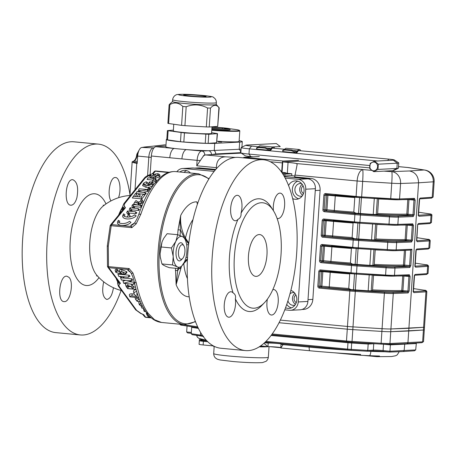 <?xml version="1.0" encoding="UTF-8"?>
<svg xmlns="http://www.w3.org/2000/svg" width="457" height="457" viewBox="0 0 457 457"><rect width="100%" height="100%" fill="white"/><g stroke="black" fill="none" stroke-linecap="round" stroke-linejoin="round"><path stroke-width="0.69" d="M130.456 195.436A48.373 48.373 0 0 0 103.362 205.884L103.362 205.89A37.794 16.538 95.4 0 0 90.018 239.594A37.794 16.538 95.4 0 0 96.798 275.211L96.798 275.211A48.373 48.373 0 0 0 121.636 290.606M174.785 171.541A3.65 3.353 93.7 0 1 174.94 171.546L173.46 171.558C167.868 172.072 162.332 175.751 156.842 182.594C150.816 190.089 145.469 200.64 140.819 214.242L136.215 223.81L131.987 227.489L130.833 225.518L132.644 224.753M130.616 272.315L127.926 270.43L128.114 269.516L108.795 267.682A1.828 1.462 143.4 0 1 107.835 267.179A1.828 1.828 0 0 1 107.481 266.225L107.275 246.037L110.171 225.787A1.828 0.331 -168.4 0 1 111.211 225.707A1.828 0.8 -84.6 0 1 111.657 224.604L130.97 226.432L131.953 227.666L111.211 225.707L108.292 246.197L108.492 266.62A1.828 0.531 175.8 0 1 107.481 266.231A1.828 0.531 175.8 0 1 107.481 266.185M128.983 270.824L127.863 270.23L129.245 268.762L132.947 273.029L136.266 282.82C139.122 296.21 143.092 306.373 148.165 313.302L154.517 319.746L161.475 322.453M117.689 281.78L116.381 278.667M120.065 213.362L121.208 209.723L122.607 207.124M130.108 195.459A95.839 41.941 95.4 0 0 98.426 144.126A95.839 41.941 95.4 0 0 47.637 235.584A95.839 41.941 95.4 0 0 80.363 334.947A95.839 41.941 95.4 0 0 83.054 335.004A95.839 41.941 95.4 0 0 121.111 290.469M113.45 287.733C112.228 295.136 110 299.038 106.761 299.432C102.756 297.404 101.728 291.52 103.67 281.786M110.965 200.914C106.927 194.876 110.08 177.162 115.204 177.527L115.552 177.539C119.563 177.51 121.476 189.238 118.74 197.001M64.426 301.626L64.054 301.614C56.571 301.671 59.513 274.76 66.905 276.217L68.944 277.33C74.125 281.975 70.327 302.077 64.426 301.626M71.246 205.216L70.875 205.204C63.312 205.262 65.522 178.276 72.892 179.727C77.302 181.852 78.638 187.833 76.896 197.681C75.559 202.371 73.68 204.879 71.246 205.216M98.426 144.126L73.92 141.807A95.839 41.941 95.4 0 0 23.13 233.264A95.839 41.941 95.4 0 0 55.851 332.627L80.363 334.947M168.456 172.5L156.785 171.398A1.822 0.76 -82.5 0 1 157.025 171.181L155.283 171.255A1.828 1.36 -140.7 0 0 154.169 171.655L152.712 173.432L152.998 173.677M140.75 313.513L135.62 309.795A1.828 1.474 -36.1 0 0 136.586 310.314L140.996 313.445A1.828 0.474 -65.6 0 1 140.75 313.513L143.766 314.702L145.594 317.152A1.828 1.462 143.4 0 1 144.635 316.65A1.828 1.828 0 0 0 145.926 317.375A1.828 0.8 -84.6 0 1 145.594 317.152L151.113 317.678M136.266 282.82A3.65 1.599 168.2 0 1 134.238 281.849A3.65 1.599 168.2 0 1 134.232 281.838C132.33 274.703 132.576 276.719 131.736 274.377L131.262 273.355A3.65 0.526 154.2 0 0 132.947 273.029M130.97 226.432L130.925 225.255L134.592 222.936L135.815 220.937C136.62 219.177 135.952 221.496 138.682 214.653L138.682 214.653C143.087 201.68 148.388 191.272 154.592 183.417A3.65 2.731 38.7 0 1 154.603 183.4L159.984 177.693C164.72 173.432 169.707 171.381 174.951 171.546A3.65 3.353 93.7 0 1 174.951 171.546A3.65 3.353 93.7 0 1 175.031 171.552M136.723 291.692A6.615 2.639 -162.4 0 0 134.055 293.594A6.615 2.639 -162.4 0 0 137.203 296.456L132.004 295.965A3.507 1.4 -162.4 0 0 129.862 296.856L138.722 297.696M136.123 289.624A7.666 3.056 -162.4 0 0 133.558 291.789L134.055 293.594M137.22 293.314A3.747 1.497 -162.4 0 0 137.014 293.445A3.747 1.497 -162.4 0 0 137.905 295.393M141.79 200.869A0.96 0.48 -10.8 0 0 142.481 200.086L141.35 198.995L140.705 200.429A0.96 0.48 -10.8 0 0 140.882 200.823M118.454 281.449L118.369 282.277A1.828 1.605 54.2 0 0 119.545 284.008L118.831 285.191L119.226 286.476L136.586 310.314M107.835 267.179L119.311 282.603L120.454 283.357L119.545 284.008M122.505 210.374L122.619 206.678L123.287 208.249A1.828 1.531 -38.6 0 1 124.681 206.701L125.475 207.701L124.121 208.398L110.543 225.004A1.828 1.828 0 0 0 110.166 225.792A1.828 0.331 -168.4 0 0 110.166 225.815M150.599 174.46L149.925 174.683A1.828 0.4 71.7 0 1 150.199 174.865L145.389 177.796L124.732 203.588L124.15 205.09L124.681 206.701M177.682 234.709L178.053 229.814L180.721 215.413C180.075 223.553 181.657 231.099 185.462 238.046L188.804 243.038M197.413 204.228L196.836 201.851L197.641 203.542M181.292 267.031L176.116 284.711L175.477 268.27M186.49 243.724L185.114 238.463L182.651 236.703L177.71 234.709L175.802 241.445L171.421 247.951L173.214 256.566L172.535 264.94L161.944 263.94L163.286 265.066A16666.059 2540.303 9.7 0 1 166.291 266.545L169.353 267.688L179.944 268.693L184.325 262.192A15.515 6.792 95.4 0 0 184.976 260.667A15.515 6.792 95.4 0 0 186.913 247.077A15.515 6.792 95.4 0 0 186.553 244.049A15.515 6.792 95.4 0 0 182.651 236.703A15.515 6.792 95.4 0 0 175.802 241.445A15.515 6.792 95.4 0 0 173.214 256.566A15.515 6.792 95.4 0 0 177.476 266.934A15.515 6.792 95.4 0 0 184.325 262.192M177.71 234.709L167.119 233.71L163.795 238.234A5833.782 4032.328 157.7 0 1 162.052 241.81L160.087 253.772A4372.119 3688.441 55.3 0 1 160.316 257.085L160.521 258.416M241.028 213.225C241.33 216.058 240.302 218.12 237.948 219.406A12.779 5.593 -84.6 0 1 235.092 220.754A12.779 5.593 -84.6 0 1 230.734 207.501A12.779 5.593 -84.6 0 1 237.503 195.31A12.779 5.593 -84.6 0 1 241.028 213.225A56.588 24.764 -84.6 0 1 258.182 198.789A56.588 24.764 -84.6 0 1 271.098 207.084L273.292 210.494A52.938 23.17 -84.6 0 1 280.769 257.657A52.938 23.17 -84.6 0 1 264.574 302.574A52.938 23.17 -84.6 0 1 234.173 268.253A52.938 23.17 -84.6 0 1 261.21 202.737A52.938 23.17 -84.6 0 1 273.292 210.494M233.07 292.857C235.246 294.217 236.006 296.187 235.344 298.764A12.779 5.593 -84.6 0 1 228.689 317.204A12.779 5.593 -84.6 0 1 224.324 303.951A12.779 5.593 -84.6 0 1 231.099 291.76A12.779 5.593 -84.6 0 1 233.07 292.857A56.588 24.764 -84.6 0 1 237.948 219.406M264.574 302.574L261.781 305.51A56.588 24.764 -84.6 0 1 235.344 298.764M259.096 234.561A20.993 9.186 -84.6 0 1 259.136 234.555A20.993 9.186 -84.6 0 1 266.854 256.337A20.993 9.186 -84.6 0 1 255.183 276.279A20.993 9.186 -84.6 0 1 248.557 254.652A20.993 9.186 -84.6 0 1 259.096 234.561M245.403 350.576L220.891 348.251A95.839 41.941 -84.6 0 1 187.901 251.944A95.839 41.941 -84.6 0 1 236.269 157.374A95.839 41.941 -84.6 0 1 238.96 157.431L263.472 159.75A95.839 41.941 -84.6 0 1 296.193 259.113A95.839 41.941 -84.6 0 1 245.403 350.576A95.839 41.941 -84.6 0 1 212.414 254.269A95.839 41.941 -84.6 0 1 260.781 159.693A95.839 41.941 -84.6 0 1 263.472 159.75M273.423 210.706A12.779 5.593 -84.6 0 1 280.187 193.122A12.779 5.593 -84.6 0 1 284.585 205.964A12.779 5.593 -84.6 0 1 278.136 218.572A12.779 5.593 -84.6 0 1 277.776 218.566A12.779 5.593 -84.6 0 1 277.079 218.395M272.795 289.675A12.779 5.593 -84.6 0 1 273.783 289.572A12.779 5.593 -84.6 0 1 278.182 302.414A12.779 5.593 -84.6 0 1 271.732 315.022A12.779 5.593 -84.6 0 1 271.372 315.016A12.779 5.593 -84.6 0 1 267.368 299.198M182.646 258.473L181.252 259.942A9.129 3.993 -84.6 0 1 176.042 252.024A9.129 3.993 -84.6 0 1 178.67 243.935A9.129 3.993 -84.6 0 1 182.754 244.067L183.851 245.769A7.301 3.193 95.4 0 0 180.584 245.666A7.301 3.193 95.4 0 0 178.481 252.138A7.301 3.193 95.4 0 0 182.646 258.473A7.301 3.193 95.4 0 0 184.954 250.796A7.301 3.193 95.4 0 0 183.851 245.769M184.211 237.634L180.475 229.974C179.909 225.238 179.989 220.383 180.721 215.413A47.659 20.856 -84.6 0 1 196.836 201.851L197.493 203.982M185.068 238.405A1.828 0.571 -41.1 0 1 185.462 238.046A37.268 16.309 -84.6 0 1 193.02 219.543M188.678 244.072L185.274 238.948M178.053 229.814L180.475 229.974L180.052 235.566M175.345 270.51L177.779 270.578L178.881 268.59M183.674 263.455A1.828 0.708 50.5 0 0 183.771 263.558L183.348 264.02M187.416 259.713L183.771 263.558A37.268 16.309 -84.6 0 0 187.427 278.621M189.198 296.81A47.659 20.856 -84.6 0 1 176.116 284.711L177.899 268.499M140.996 313.445L143.766 314.702L143.338 314.907M122.527 209.592A3.65 2.234 26.7 0 1 121.208 209.723M149.925 174.683C147.194 175.631 145.309 176.808 144.263 178.207L144.263 178.207A1.828 1.365 38.7 0 1 145.389 177.796M123.778 203.771A1.828 1.365 38.7 0 1 123.796 203.748A1.828 1.365 38.7 0 1 124.921 203.336M156.785 171.398L157.042 171.078M123.247 209.466L123.287 208.249L123.756 208.838M118.397 286.162A1.828 1.474 -36.1 0 0 118.409 286.179A1.828 1.474 -36.1 0 0 118.414 286.185A1.828 1.474 -36.1 0 0 119.386 286.705M118.826 281.952L117.535 283.346L118.409 286.179M158.665 175.391L159.71 176.779L154.792 178.476L155.728 176.642L158.95 174.945L158.876 174.083L157.745 173.7L157.625 175.471L158.293 175.745M157.745 173.7L155.277 174.031L156.265 175.836L157.625 175.471M155.277 174.031L154.129 174.808L155.214 176.596L156.265 175.836M154.129 174.808L152.741 175.705L153.381 177.624L155.214 176.596M152.741 175.705L151.238 176.122A8685.651 7370.924 88.6 0 1 151.113 177.899L153.381 177.624M151.238 176.122L150.153 175.671L150.404 174.688L149.548 176.408L151.113 177.899M153.586 175.191L154.123 174.38L152.649 173.489L153.512 175.311L151.456 176.065L150.41 174.677L152.649 173.489M159.71 176.779L159.967 175.134L158.876 174.083M153.421 178.316L153.301 180.087L147.12 179.504L148.034 177.807L154.774 178.544L155.306 178.824L155.191 179.721L156.237 181.115L156.34 179.824L155.306 178.824M155.191 179.721L152.741 180.544L151.85 182.314L156.237 181.115M153.301 180.087L154.312 180.229M152.05 182.046L151.844 183.897L152.895 185.285L153.152 183.046L152.05 182.046L149.49 181.903L147.611 184.805L149.205 184.954L150.17 183.754L151.416 183.868L151.535 184.245M152.021 183.617L151.793 183.965C150.359 185.279 148.451 185.805 146.08 185.542L145.96 187.313C148.942 187.581 151.25 186.907 152.895 185.285M146.08 185.542L143.544 184.771L143.207 184.154L142.584 185.633L145.96 187.313M143.298 183.645L142.584 185.633M146.16 181.76L143.589 183.194L144.635 184.571L147.171 183.543L147.542 182.589L146.16 181.76L147.171 183.543M143.207 184.154L143.589 183.194L143.207 184.154M144.338 185.228L144.635 184.571M151.913 182.137L151.416 183.868M149.49 181.903L150.17 183.754M148.525 183.108L149.205 184.954M148.731 187.621L147.571 189.295L149.405 189.466L150.142 188.547L148.731 187.621L149.405 189.466M136.9 191.757L146.971 189.758L147.817 191.454L148.611 190.46L147.194 189.535L147.325 189.889L146.971 189.758M136.854 191.751L135.94 193.448L145.492 194.356L146.229 193.431L144.812 192.506L136.854 191.751M141.287 190.758L138.328 190.478L139.236 188.781L147.194 189.535M142.875 192.323L147.817 191.454M144.812 192.506L145.492 194.356M135.232 196.476L136.797 194.522L135.381 193.597L132.313 197.978L141.859 198.886L144.812 195.202L143.395 194.276L141.184 197.036L141.859 198.886M138.905 196.824L140.299 195.082L138.882 194.156L136.9 196.63L133.227 196.287M141.184 197.036L136.9 196.63M139.859 205.433L140.682 203.748L143.23 202.4M143.241 202.868L142.972 201.348L141.664 200.852L141.533 202.737L142.601 203.085M141.664 200.852L138.305 202.234L139.202 203.416L141.533 202.737M138.477 201.863L138.38 203.491L137.905 203.148L138.385 205.09M138.442 205.096L139.299 204.296L139.202 203.416M139.299 204.296L138.391 203.399M137.905 203.148L134.592 202.308L133.69 204.016L138.083 205.062M136.494 202.788L137.506 201.531L135.997 200.543L134.587 202.302M140.67 205.404L142.298 205.062M133.638 206.375L133.044 207.952L134.729 208.112L132.639 204.942L134.181 206.593L141.219 207.255L141.584 206.798M134.729 208.112L134.181 206.593M133.044 207.952L131.839 206.158L132.65 204.57A6.804 2.713 17.6 0 0 132.713 204.553A138.654 124.413 -92.9 0 1 132.639 204.942M141.219 207.255L140.493 205.29L141.836 206.17M140.493 205.29L132.713 204.553M131.056 209.597L130.462 211.18L132.147 211.34L130.056 208.163L131.599 209.814L138.631 210.483L139.419 209.5L137.911 208.512L138.631 210.483M132.147 211.34L131.599 209.814M130.462 211.18L129.257 209.38L130.062 207.792A6.804 2.713 17.6 0 0 130.131 207.775A138.654 124.413 -92.9 0 1 130.056 208.163M137.911 208.512L130.131 207.775M136.049 213.705L136.832 212.728L135.323 211.74L136.049 213.705L129.011 213.042L127.474 211.391L128.474 212.819L127.88 214.402L129.56 214.562L129.011 213.042M129.56 214.562L128.474 212.819M127.88 214.402L126.669 212.602L127.48 211.02A6.804 2.713 17.6 0 0 127.549 211.003A138.654 124.413 -92.9 0 1 127.474 211.391M135.323 211.74L127.549 211.003M129.245 216.995L130.205 215.795L128.697 214.807L126.915 217.035A6.261 3.119 169.2 0 0 134.598 214.859L136.186 215.853A7.203 3.593 -10.8 0 1 127.372 218.96A7.203 3.593 -10.8 0 1 122.876 215.298L123.516 213.887A6.261 3.119 -10.8 0 0 123.904 215.927A6.261 3.119 -10.8 0 0 126.915 217.035M124.63 216.429A5.313 2.645 169.2 0 1 124.984 214.79L123.55 213.813A6.261 3.119 -10.8 0 0 123.516 213.887M118.323 220.371L117.683 221.782A7.203 3.593 -10.8 0 0 122.179 225.444A7.203 3.593 -10.8 0 0 130.993 222.331L129.405 221.337A6.261 3.119 169.2 0 1 123.796 223.502A6.261 3.119 169.2 0 1 118.711 222.405A6.261 3.119 169.2 0 1 118.323 220.371A6.261 3.119 169.2 0 1 118.357 220.291L119.791 221.274A5.313 2.645 169.2 0 0 119.437 222.907M129.862 296.856L129.388 295.142A4.564 1.822 -162.4 0 1 132.142 293.862L134.255 294.062M122.362 271.915L123.687 272.223L123.55 274.326L125.429 273.96L125.384 273.275A16617.028 8174.268 -50.2 0 1 126.835 271.778L126.835 272.806L125.429 273.96M120.008 272.726L119.957 272.658C119.585 271.961 120.18 271.664 121.739 271.778L125.292 273.166L121.516 271.835L120.082 272.075L120.117 272.812L121.071 271.829M120.117 272.812L123.55 274.326A10.105 4.027 17.6 0 1 123.436 274.326L123.39 274.309M115.324 270.578C114.833 269.67 115.432 269.247 117.135 269.304L118.157 270.407L115.844 271.721M117.135 269.304L115.792 272.303L117.266 270.927M119.517 270.978C119.043 269.944 119.831 269.51 121.882 269.681L126.835 271.778M119.957 272.658L119.328 270.618M121.739 271.778L121.882 269.681M123.527 274.16L121.728 274.183L115.861 272.378M115.792 272.303A17.8 7.101 17.6 0 1 115.758 272.258L115.118 270.184M115.758 272.258L116.272 271.452M117.312 270.904L119.665 271.841M118.711 276.314L128.103 277.205L118.894 276.399A6.158 2.456 -162.4 0 0 118.74 276.354L117.906 274.126L129.188 275.194L129.977 276.274L128.16 277.279M128.103 277.205L129.188 275.194M119.648 276.474L122.345 278.01L124.578 276.936M123.738 283.209L131.022 281.209L123.738 283.209M133.284 284.311L123.836 283.351L133.284 284.311L134.615 283.58M123.647 283.089L122.996 281.112L125.544 280.415M130.936 281.089L131.039 280.781L121.413 280.021L120.557 277.759L122.219 277.919M122.533 277.947L131.839 278.827L132.684 279.992L131.022 281.209M121.362 279.947L130.753 280.838L131.839 278.827M133.233 284.237L134.329 282.243M129.103 281.735L134.312 282.232M128.034 285.619L128.691 286.516L130.959 286.733M130.639 284.065L132.302 285.031L133.895 287.013L132.816 289.013L131.673 287.464C131.148 286.613 129.885 285.991 127.886 285.602L126.218 285.962L126.812 287.424L128.257 285.928M126.189 286.459L127.12 285.585M136.06 289.401L127.669 288.601L126.812 287.424M127.612 288.521L128.691 286.516M126.515 287.019L125.949 286.071A6490.531 443.273 76.6 0 1 125.447 284.254L125.829 283.608M125.458 284.288L125.955 286.088L127.8 285.522L127.914 283.803M127.8 285.522L130.959 286.659L132.302 285.031M130.959 286.659L131.673 287.464M127.612 288.533L136.043 289.327M133.895 287.013L135.472 287.162M140.396 301.843L136.997 301.226L135.643 299.369L137.249 301.209L140.373 301.786M135.643 299.369L134.895 297.33M135.929 299.392L136.934 297.524M137.123 297.541L138.397 299.289L139.408 299.472M137.249 301.209L138.397 299.289M139.682 305.042L141.961 306.144L139.454 304.773L140.396 303.802M141.322 303.871L139.579 303.939L139.442 304.756M142.207 305.659L141.927 306.076M141.961 306.144L142.356 305.95M139.374 304.665L139.225 304.351L141.299 303.814M140.665 303.728A19023.596 17800.35 85 0 1 140.739 302.614M139.225 304.351L138.728 302.545L139.465 301.671M145.315 310.966L144.098 311.154L145.235 310.84M145.772 311.623L144.229 311.263M144.098 311.154L143.447 309.178L144.069 309.006M143.624 308.252L141.864 308.087L141.024 305.876M141.807 308.012L143.584 308.178M144.286 311.417L145.72 311.548M147.508 313.925L146.863 314.57L147.331 315.593L146.303 312.365M150.656 317.267L148.399 317.055L147.331 315.593M146.903 314.844L147.68 314.13M149.039 315.678L148.342 316.975L150.57 317.192M147.462 313.868L146.754 314.582L146.251 312.748M127.926 270.43L127.851 270.121M133.935 223.759A1.828 1.182 49.8 0 1 133.587 223.724M138.682 214.653A3.65 1.222 18.7 0 1 140.819 214.242M132.501 224.833L134.598 222.925L136.215 223.81M128.114 269.516L129.234 268.585A75.759 33.155 95.4 0 0 129.245 268.762M108.292 246.197L107.458 246.003M125.475 207.701L111.657 224.604A1.828 1.36 -140.7 0 0 110.543 225.004M172.535 264.94L177.476 266.934L179.944 268.693M160.087 253.772L160.824 246.946L162.052 241.81M160.824 246.946L171.421 247.951M161.944 263.94L160.316 257.085M383.691 250.23A56.588 3.256 -176.2 0 1 375.214 249.882L374.249 264.432L373.626 265.368L369.856 265.323L352.576 264.135L350.439 263.021L351.404 248.471A56.588 3.256 -176.2 0 1 331.896 246.86L330.931 261.404A56.588 3.256 3.8 0 0 350.439 263.021M387.073 199.315A56.588 3.256 -176.2 0 1 378.596 198.966L377.631 213.516L377.008 214.453L373.238 214.407L355.957 213.219L353.821 212.099L354.786 197.555A56.588 3.256 -176.2 0 1 335.278 195.939L334.313 210.488A56.588 3.256 3.8 0 0 353.821 212.099M385.382 224.77A56.588 3.256 -176.2 0 1 376.905 224.427L375.94 238.971L375.317 239.914L371.547 239.868L354.266 238.68L352.13 237.56L353.095 223.01A56.588 3.256 -176.2 0 1 333.587 221.399L332.622 235.949A56.588 3.256 3.8 0 0 352.13 237.56M382.001 275.691A56.588 3.256 -176.2 0 1 373.523 275.343L372.558 289.892L371.935 290.829L368.165 290.783L350.885 289.595L348.748 288.476L349.714 273.932A56.588 3.256 -176.2 0 1 330.205 272.315L329.24 286.865A56.588 3.256 3.8 0 0 348.748 288.476M166.828 139.259A25.558 1.474 3.8 0 0 166.342 139.505L165.857 146.783A25.558 1.474 3.8 0 0 174.437 148.456A9.129 3.993 95.4 0 0 169.81 157.756L151.358 156.008L150.119 174.62L151.267 157.391L148.816 157.162A9.129 3.993 -84.6 0 1 153.335 147.868L153.975 147.931M151.358 156.008A9.129 3.993 -84.6 0 1 155.986 146.708L165.897 146.2M301.974 309.48L303.602 309.4A10.951 9.825 -92.9 0 0 312.845 299.386L308.018 299.638L315.267 190.529L320.094 190.283A10.951 9.825 -92.9 0 0 311.011 178.441L294.674 176.893L297.159 164.52L296.599 163.566A16.429 0.948 3.8 0 0 288.053 162.401L283.151 161.938A0.914 0.4 95.4 0 0 282.689 162.869L282.146 171.049A1.828 0.8 -84.6 0 1 281.872 172.243M311.011 178.441L306.184 178.687L284.385 176.625L307.818 178.847A9.129 8.192 -92.9 0 1 315.387 188.712L307.898 301.454A9.129 8.192 -92.9 0 1 300.192 309.795L290.538 310.292A9.129 8.192 -92.9 0 0 298.238 301.951L305.727 189.204A9.129 8.192 -92.9 0 0 298.164 179.338L285.191 178.11M214.179 171.386L183.777 168.507L193.431 168.016L215.247 170.078L195.065 168.17A10.951 9.825 -92.9 0 0 193.785 168.142M303.1 185.839A4.564 4.096 -92.9 0 0 301.374 189.215A4.564 4.096 -92.9 0 0 303.499 193.579M295.856 294.948A4.564 4.096 -92.9 0 0 294.125 298.318A4.564 4.096 -92.9 0 0 296.25 302.688M413.231 291.709A0.914 0.84 86.1 0 1 413.808 292.646L425.947 291.829L423.588 327.286L390.924 328.96A10.951 0.628 -176.2 0 1 382.092 328.697L353.01 326.886A10.951 0.628 -176.2 0 1 347.463 326.452L280.341 320.1L347.463 326.452A10.951 0.628 -176.2 0 0 353.01 326.886L382.092 328.697A10.951 0.628 -176.2 0 0 390.924 328.96L408.901 328.28L418.566 182.806L400.583 183.486L399.555 198.944L414.413 198.378A0.914 0.8 -92.2 0 1 413.654 199.212L413.591 199.212M414.922 266.248A0.914 0.84 86.1 0 1 415.499 267.191L427.638 266.368L427.152 273.646A10.951 0.628 3.8 0 0 428.049 273.452L426.381 274.48A0.914 0.84 -93.9 0 0 427.152 273.646L415.019 274.463L414.173 276.331L413.208 290.88L413.808 292.646M416.613 240.788A0.914 0.84 86.1 0 1 417.19 241.73L429.329 240.913L428.843 248.185A0.914 0.84 86.1 0 1 427.946 249.019M429.529 213.882A0.914 0.754 98.7 0 0 429.449 213.865C431.191 213.956 432.014 214.419 431.916 215.264A10.951 0.628 -176.2 0 1 431.02 215.453L418.88 216.275A0.914 0.84 -93.9 0 0 418.304 215.333M352.576 264.135A57.502 3.308 -176.2 0 1 330.468 262.335L321.505 261.724L351.97 264.609A10.043 0.577 3.8 0 0 357.054 265.003L386.136 266.814A10.043 0.577 3.8 0 0 394.231 267.054L409.089 266.494L409.632 265.568L410.66 250.116A0.914 0.823 87.1 0 1 410.62 250.11L395.511 250.682M413.322 291.64L425.17 290.841A0.914 0.84 86.1 0 1 425.947 291.829A10.951 0.628 -176.2 0 0 426.844 291.64L424.49 327.098A10.951 0.628 -176.2 0 1 423.588 327.286L408.901 328.28L408.724 331.005L390.741 331.691A10.951 0.628 -176.2 0 1 381.909 331.428L352.827 329.611A10.951 0.628 -176.2 0 1 347.28 329.183L279.027 322.722L347.28 329.183A10.951 0.628 3.8 0 0 352.827 329.611L381.909 331.428A10.951 0.628 3.8 0 0 390.741 331.691L423.411 330.017L408.724 331.005L407.935 342.83L407.056 343.658L389.29 344.332M416.207 249.768A0.914 0.84 86.1 0 0 416.71 249.002L415.864 250.83M417.898 224.307A0.914 0.84 86.1 0 0 418.401 223.547L417.555 225.415L416.59 239.959L417.19 241.73M419.589 198.852A0.914 0.84 86.1 0 0 420.092 198.087L419.246 199.915M355.957 213.219A57.502 3.308 -176.2 0 1 333.85 211.42L324.887 210.803L355.352 213.687A10.043 0.577 3.8 0 0 360.436 214.082L389.518 215.898A10.043 0.577 3.8 0 0 397.613 216.138L412.471 215.573A0.914 0.8 87.8 0 1 413.208 216.561L414.213 214.71L415.179 200.166L414.413 198.378M354.266 238.68A57.502 3.308 -176.2 0 1 332.159 236.875L323.196 236.263L353.661 239.148A10.043 0.577 3.8 0 0 358.745 239.542L387.827 241.359A10.043 0.577 3.8 0 0 395.922 241.599L410.78 241.033A0.914 0.8 -92.2 0 1 411.517 242.021L412.522 240.171L411.323 240.114L412.294 225.564L411.871 224.667A0.914 0.8 -92.2 0 0 411.963 224.673L411.963 224.673A0.914 0.8 -92.2 0 0 412.722 223.839L397.864 224.398L398.35 217.126A10.951 0.628 -176.2 0 1 389.518 216.864L360.436 215.053L360.436 214.082M374.249 264.432A56.588 3.256 3.8 0 0 403.445 265.037A0.914 0.771 -91.4 0 0 404.154 266.025L409.089 266.494A0.914 0.8 87.8 0 1 409.826 267.482L410.832 265.626L411.917 249.259L410.66 250.11M350.885 289.595A57.502 3.308 -176.2 0 1 328.777 287.796L319.814 287.179L350.279 290.064A10.043 0.577 3.8 0 0 355.363 290.458L384.446 292.274A10.043 0.577 3.8 0 0 392.54 292.514L407.398 291.949A0.914 0.8 -92.2 0 1 408.135 292.937L409.141 291.086L407.941 291.029L408.912 276.479L408.484 275.582A0.914 0.8 -92.2 0 0 408.581 275.588L408.581 275.588A0.914 0.8 -92.2 0 0 409.341 274.754L394.482 275.314L394.968 268.042A10.951 0.628 -176.2 0 1 386.136 267.779L357.054 265.968A10.951 0.628 -176.2 0 1 351.507 265.534L321.043 262.649A0.914 0.4 95.4 0 1 321.505 261.724A0.914 0.817 87.1 0 1 320.745 260.736L322.356 260.656A0.914 0.817 -92.9 0 0 323.116 261.638A0.914 0.4 -84.6 0 0 323.579 260.707L330.931 261.404A0.914 0.4 -84.6 0 1 330.468 262.335M312.845 299.386L320.094 190.283M377.631 213.516A56.588 3.256 3.8 0 0 406.827 214.122A0.914 0.771 -91.4 0 0 407.535 215.11L412.471 215.573L413.014 214.653L414.213 214.71M407.815 199.435A0.914 0.771 -91.4 0 0 407.798 199.572L406.827 214.122L413.014 214.653L413.985 200.103L413.562 199.212A0.914 0.8 -92.2 0 0 413.654 199.212L398.795 199.772A0.914 0.8 -92.2 0 0 399.555 198.944A10.951 0.628 3.8 0 1 390.724 198.681L390.609 199.532A10.043 0.577 -176.2 0 0 398.704 199.772A0.914 0.8 -92.2 0 0 398.795 199.772L361.533 197.721M375.317 239.914A57.502 3.308 -176.2 0 0 405.845 240.565L410.78 241.033L411.323 240.114L405.136 239.577L406.107 225.033A56.588 3.256 -176.2 0 1 401 225.084M371.935 290.829A57.502 3.308 -176.2 0 0 402.463 291.48L407.398 291.949L407.941 291.029L401.754 290.492L402.726 275.948A56.588 3.256 -176.2 0 1 397.619 275.999M414.516 275.228A0.914 0.84 -93.9 0 0 415.019 274.463M294.725 176.071A16.429 0.948 3.8 0 0 291.697 175.619L284.865 175.968A10.951 0.628 3.8 0 1 284.026 175.996M215.807 169.427L199.898 167.925A10.951 9.825 -92.9 0 0 198.612 167.896L194.425 168.107M235.344 157.442A16.429 0.948 3.8 0 0 225.655 156.848C219.68 156.922 216.584 160.521 216.355 167.65L216.275 168.896M241.25 153.118L205.57 154.946L225.655 156.848M383.897 171.147L391.758 171.632L409.472 170.964C415.344 172.22 418.378 176.162 418.566 182.806L433.253 181.812L432.225 197.27A0.914 0.84 86.1 0 1 431.328 198.104M281.626 172.203L282.369 172.306A10.951 0.628 -176.2 0 1 286.173 173.037L286.111 173.946A10.951 0.628 -176.2 0 1 282.934 174.18A10.951 0.628 3.8 0 0 284.991 174.151L291.817 173.797A16.429 0.948 3.8 0 0 287.327 173.312L286.162 173.203M291.817 173.797L291.697 175.619M166.342 139.505A25.558 1.474 3.8 0 0 186.01 142.247A25.558 1.474 3.8 0 0 214.721 143.367L239.668 142.087A25.558 1.474 3.8 0 0 242.29 141.619A25.558 1.474 3.8 0 0 239.148 140.693M221.662 142.058L218.377 141.956L221.662 142.058M204.765 154.986A5.478 2.399 95.4 0 0 202.959 156.66A10.951 4.793 -84.6 0 1 205.57 154.946L204.765 154.986A3.65 3.273 -92.9 0 0 201.737 151.038L241.085 149.182M202.959 156.66L196.75 165.794L197.11 160.338L169.81 157.756M240.856 152.655L215.664 153.946L211.448 154.643A3.65 3.273 -92.9 0 0 208.421 150.701A25.558 1.474 3.8 0 1 186.553 149.605A9.129 3.993 95.4 0 0 181.926 158.905M155.986 146.708L180.092 149.051A25.558 1.474 3.8 0 0 186.553 149.605L201.737 151.038A9.129 3.993 -84.6 0 0 197.11 160.338L200.377 160.556M381.012 344.098A10.043 0.577 -176.2 0 0 389.101 344.338A0.914 0.8 -92.2 0 0 389.958 343.51L422.622 341.836A10.951 0.628 3.8 0 0 423.519 341.647L424.49 327.098A10.951 0.628 -176.2 0 1 423.588 327.286L423.411 330.017A10.951 0.628 3.8 0 0 424.307 329.828A10.951 0.628 -176.2 0 1 423.411 330.017L422.622 341.836A0.914 0.84 86.1 0 1 421.725 342.67M258.651 147.491L256.434 148.257L256.771 149.102A4.936 2.159 95.4 0 0 256.868 149.119L269.944 150.353A4.936 2.159 -84.6 0 1 269.847 150.342L265.186 148.114L258.651 147.491L259.01 146.943L256.817 147.674L256.434 148.257M291.332 150.587L291.692 150.033L296.633 151.833L295.993 152.815L291.332 150.587L284.797 149.97L282.58 150.73L282.917 151.575A4.936 2.159 95.4 0 0 283.014 151.593L296.09 152.827A4.936 2.159 95.4 0 0 297.69 151.627A4.93 2.159 -84.6 0 1 299.295 150.427A4.93 2.159 -84.6 0 1 299.901 150.707M296.107 151.913L296.633 151.833A4.022 1.759 95.4 0 0 297.484 150.941A5.844 2.559 -84.6 0 1 299.381 149.519A5.844 2.559 -84.6 0 1 300.775 150.787M265.186 148.114L265.551 147.56L270.493 149.353L269.847 150.342M269.967 149.439L270.493 149.353A4.022 1.759 -84.6 0 0 271.338 148.468L267.294 148.085M282.58 150.73L282.957 150.147L285.157 149.416L284.797 149.97M274.634 148.314A5.844 2.559 95.4 0 0 273.235 147.045A5.844 2.559 95.4 0 0 271.338 148.468M273.76 148.228A4.93 2.159 95.4 0 0 273.149 147.954A4.93 2.159 95.4 0 0 271.549 149.153A4.936 2.159 -84.6 0 1 269.944 150.353M284.597 149.405A5.844 2.559 -84.6 0 1 286.305 148.285L299.381 149.519M286.173 173.037A10.951 0.628 -176.2 0 1 282.34 173.26M298.501 160.247L283.214 161.03A1.828 0.8 95.4 0 0 282.289 162.892L281.74 171.072A0.914 0.4 -84.6 0 1 281.483 171.872L281.478 171.992M259.285 156.534L243.992 157.317A1.828 0.8 95.4 0 0 243.404 157.854M298.444 161.155L283.151 161.938M258.451 146.931A5.844 2.559 -84.6 0 1 260.159 145.806L273.235 147.045M291.692 150.033L285.157 149.416M265.551 147.56L259.01 146.943M139.459 149.49L136.871 154.163L137.363 154.306L137.163 155.277A7.301 3.193 -84.6 0 1 133.924 161.024L133.918 161.024C132.182 161.561 133.29 162.069 137.231 162.543L137.237 162.543A0.914 0.44 -84.1 0 0 136.757 163.463L132.136 162.269M142.938 147.337L145.429 147A0.914 0.4 92.1 0 0 145.286 147.08M136.723 155.386L137.163 155.277M144.355 147.04L165.982 144.886M135.015 189.752L136.757 163.463L137.174 163.509L137.671 156.06A8.46 3.702 -84.6 0 1 141.859 147.451L164.749 144.846M137.671 156.06L148.816 157.162L147.588 175.654L148.816 157.162A9.129 3.993 -84.6 0 1 153.335 147.868L141.859 147.451M211.917 128.194L223.479 129.005L228.174 128.765L222.268 127.863L211.979 127.223M222.199 128.925L222.268 127.863M211.905 128.377A12.596 0.725 3.8 0 0 212.019 128.388A12.596 0.725 3.8 0 0 230.145 128.937A12.596 0.725 3.8 0 0 223.125 127.817A12.596 0.725 3.8 0 0 211.991 127.08M216.984 141.224A22.364 1.285 3.8 0 0 239.102 141.407L239.805 130.856A22.364 1.285 -176.2 0 1 211.78 130.245M211.842 129.285A12.596 0.725 3.8 0 0 230.082 129.845L230.145 128.937M173.369 130.142L167.405 130.599L184.439 132.936L208.752 134.267L217.492 133.615L211.614 132.701M217.492 133.615L216.595 142.773L217.201 133.678M168.136 130.776L167.53 139.865L166.799 139.693L167.405 130.599M184.439 132.936L183.84 142.024L180.486 141.721L181.092 132.627M208.752 134.267L208.152 143.361L205.239 143.292L205.844 134.198M183.84 142.024L205.239 143.292M167.53 139.865L180.486 141.721M208.152 143.361L216.595 142.773M173.757 124.235L173.323 130.839A19.165 1.103 3.8 0 0 194.756 133.358A19.165 1.103 3.8 0 0 211.574 133.375L212.008 126.8M172.523 101.523L169.433 104.362L169.873 104.596C174.397 101.985 178.716 102.602 182.829 106.452L186.182 106.755C193.511 103.945 200.64 104.367 207.581 108.023L210.494 108.086C213.516 104.664 216.332 104.464 218.937 107.498L218.497 107.264M210.494 108.086L209.237 126.995L206.324 126.926L207.581 108.023M216.241 104.43L219.171 107.829M219.2 107.835L217.681 126.406L218.937 107.498M169.433 104.362L169.873 104.596L168.616 123.504L167.885 123.327L169.113 104.819M186.182 106.755L184.925 125.658L181.572 125.355L182.829 106.452M183.743 95.079A11.225 0.646 3.8 0 0 195.516 96.427A11.225 0.646 3.8 0 0 206.067 96.484A11.225 0.646 3.8 0 0 194.905 95.096A11.225 0.646 3.8 0 0 183.663 94.993A11.225 0.646 3.8 0 0 183.743 95.079M184.925 125.658L206.324 126.926M168.616 123.504L181.572 125.355M209.237 126.995L217.681 126.406M216.355 102.648L216.235 104.464A21.907 1.262 -176.2 0 1 194.294 104.27A21.907 1.262 -176.2 0 1 172.523 101.563L172.643 99.74C172.855 97.164 175.117 94.622 177.704 94.508C181.423 94.148 187.056 94.233 194.602 94.765C207.467 95.787 213.727 96.644 213.379 97.341C215.384 98.546 216.378 100.317 216.355 102.648A21.907 1.262 -176.2 0 1 194.414 102.454A21.907 1.262 -176.2 0 1 172.643 99.74M207.752 341.727L203.394 341.316A7.301 0.423 -176.2 0 1 199.326 340.665L199.086 344.304A7.301 0.423 -176.2 0 0 203.154 344.955L212.973 345.88L214.162 346.657M207.015 341.596A7.301 0.423 -176.2 0 1 203.394 341.316A7.301 0.423 -176.2 0 1 199.326 340.665A7.301 0.423 -176.2 0 1 201.84 340.516M259.479 346.669A25.032 1.44 3.8 0 0 264.157 346.6A25.032 1.44 3.8 0 0 265.848 346.452M263.889 343.316L267.968 346.652A27.38 1.577 -176.2 0 1 259.199 346.846M309.566 350.73A5.478 2.399 -84.6 0 1 309.195 347.126L283.014 344.647L280.821 348.006L309.566 350.73A74.365 4.279 -176.2 0 0 360.584 354.415L360.43 355.26L334.233 352.775M280.758 347.714L269.67 346.663M207.729 341.71A41.073 2.365 -176.2 0 1 201.686 340.465L200.8 339.997A97.135 87.161 87.1 0 1 200.554 339.665L200.075 339.014L200.852 339.505A41.987 2.416 3.8 0 0 206.758 340.739M201.686 340.465L200.852 339.505M261.461 346.04A41.073 2.365 -176.2 0 1 260.479 346M360.43 355.26A73.309 4.222 -176.2 0 0 369.656 355.695A43.187 2.485 -176.2 0 0 379.527 356.026L376.614 356.649L376.339 355.94M399.241 351.69L397.253 354.838L395.722 355.735L391.666 356.534L376.979 356.671L363.601 355.415M267.968 346.652L268.208 343.03L264.38 342.876M197.013 335.415L197.43 335.718M197.001 335.318L197.441 335.507M423.519 341.647L421.851 342.67L407.056 343.658M390.507 344.292L390.369 344.875L383.829 344.252M367.257 351.233L372.444 350.965A0.914 0.817 -92.9 0 0 373.323 350.131A7.301 0.423 -176.2 0 1 383.08 350.588A0.914 0.4 -84.6 0 0 383.394 351.473A0.914 0.4 -84.6 0 0 383.423 351.473L389.535 352.056L403.337 351.536L404.119 350.702L404.788 343.75M414.459 350.776L415.699 349.919L416.373 343.041M368.502 343.321L368.171 344.052L351.684 343.024A7.301 0.423 -176.2 0 1 347.983 342.739L271.087 335.455M191.414 326.675L191.689 327.343L191.266 333.713L200.457 335.112A7.301 0.423 3.8 0 0 202.434 335.358M201 336.021L192.151 334.673L191.266 333.713M347.851 349.988L265.151 342.156L351.142 350.245A6.387 0.366 -176.2 0 1 347.903 349.993A0.914 0.4 -84.6 0 1 347.874 349.988A0.914 0.4 -84.6 0 1 347.56 349.102A7.301 0.423 3.8 0 0 351.262 349.388L351.142 350.245L367.177 351.244L367.748 350.416L368.171 344.052L373.746 343.767A7.301 0.423 3.8 0 1 375.391 343.75M389.558 352.056L389.947 351.239L390.369 344.875L416.121 343.555M403.337 351.536L414.63 350.77M187.701 332.947L191.294 333.29L187.701 332.947L186.656 331.993L187.056 326.007M280.821 348.006L280.981 344.321L280.461 343.458M280.769 347.548A7.301 0.423 3.8 0 0 274.691 346.909A7.301 0.423 3.8 0 0 268.128 346.663M292.743 198.869A1.828 1.639 87.1 0 1 293.057 200.189M186.65 170.65A9.22 8.272 -92.9 0 0 183.994 172.398M297.764 181.166A9.22 8.272 -92.9 0 0 292.371 190.272A9.22 8.272 -92.9 0 0 298.667 198.778M301.569 183.56A6.387 5.735 -92.9 0 0 300.306 183.468A6.387 5.735 -92.9 0 0 294.914 189.307A6.387 5.735 -92.9 0 0 300.957 196.23A6.387 5.735 -92.9 0 0 302.208 196.007M286.75 304.379A9.22 8.272 -92.9 0 0 291.423 307.881M287.921 300.82A6.387 5.735 -92.9 0 0 293.714 305.333A6.387 5.735 -92.9 0 0 294.959 305.116M294.325 292.663A6.387 5.735 -92.9 0 0 293.057 292.571A6.387 5.735 -92.9 0 0 289.989 293.765M193.431 168.016A9.129 8.192 -92.9 0 0 192.363 167.993L182.709 168.484A9.129 8.192 -92.9 0 0 176.853 171.718M302.191 184.314A6.387 5.735 -92.9 0 0 299.741 189.061A6.387 5.735 -92.9 0 0 302.745 195.196M294.942 293.423A6.387 5.735 -92.9 0 0 292.491 298.164A6.387 5.735 -92.9 0 0 295.502 304.299M284.78 309.823L289.464 310.269A9.129 8.192 -92.9 0 0 290.538 310.292M183.777 168.507A9.129 8.192 -92.9 0 0 182.709 168.484M179.887 172.009A9.22 8.272 87.1 0 1 184.217 170.37A9.22 8.272 87.1 0 1 190.426 173.003M288.567 185.536A9.22 8.272 87.1 0 1 295.331 180.886A9.22 8.272 87.1 0 1 304.054 190.877A9.22 8.272 87.1 0 1 296.273 199.303A9.22 8.272 87.1 0 1 292.674 198.584M290.875 290.384A9.22 8.272 87.1 0 1 296.776 300.346A9.22 8.272 87.1 0 1 289.03 308.406A9.22 8.272 87.1 0 1 285.556 307.755M373.386 170.798A4.381 3.93 -92.9 0 0 377.219 164.577A4.381 3.93 -92.9 0 0 370.421 163.932A4.381 3.93 -92.9 0 0 373.386 170.798M247.797 145.697L246.951 145.046A10.043 0.577 3.8 0 0 245.975 145.177L241.273 147.474A14.601 0.84 3.8 0 0 241.193 147.554L240.845 152.804A14.601 0.84 3.8 0 0 240.913 152.895L245.272 155.791A10.043 0.577 3.8 0 0 250.819 156.625L253.172 156.848M240.913 152.895A14.601 0.84 3.8 0 0 248.979 154.1L369.719 165.531M241.193 147.554A14.601 0.84 3.8 0 0 249.328 148.851L377.648 161.001M245.975 145.177A10.043 0.577 3.8 0 0 245.969 145.292A10.043 0.577 3.8 0 0 251.516 146.126L258.548 146.788M298.558 161.144L369.707 167.879M272.498 148.114L284.694 149.268M298.644 150.587L388.776 159.122A10.043 0.577 -176.2 0 1 394.322 159.95A10.043 0.577 -176.2 0 1 394.317 160.064A10.043 0.577 -176.2 0 1 393.34 160.196L374.414 161.167L378.327 164.177L377.979 169.427L373.717 171.666L369.81 168.656L370.159 163.406L374.414 161.167M394.322 159.95L398.681 162.852A14.601 0.84 -176.2 0 1 398.75 162.938L398.401 168.187A14.601 0.84 -176.2 0 1 398.321 168.267L393.62 170.564A10.043 0.577 -176.2 0 1 392.643 170.695L373.717 171.666M398.75 162.938A14.601 0.84 -176.2 0 1 397.247 163.206L378.327 164.177M398.321 168.267A14.601 0.84 -176.2 0 1 396.899 168.456L377.979 169.427M246.951 145.046L276.336 143.544L280.25 146.554L272.326 146.96M105.995 203.931A46.06 20.159 95.4 0 0 78.604 207.449A46.06 20.159 95.4 0 0 72.777 269.03A46.06 20.159 95.4 0 0 99.02 277.627M120.454 283.357L108.795 267.682A1.828 0.8 -84.6 0 1 108.492 266.62L129.234 268.585M148.165 313.302A3.65 2.942 -36.1 0 1 146.229 312.262L147.52 313.942C151.541 318.969 156.197 321.808 161.475 322.459L184.4 324.63A75.759 33.155 -84.6 0 1 158.533 246.083A75.759 33.155 -84.6 0 1 198.681 173.786L209.049 178.721M122.613 206.901A48.373 21.171 95.4 0 0 118.569 215.184M116.038 278.199A48.373 21.171 95.4 0 0 117.666 281.975M153.204 173.797L155.283 171.255A1.828 0.8 -84.6 0 1 155.751 170.992A1.828 0.8 -84.6 0 1 155.894 171.038M146.183 317.312A1.828 0.8 -84.6 0 1 145.926 317.375L151.358 317.889M154.603 183.4A3.65 2.731 38.7 0 1 156.842 182.594M208.826 179.081A74.862 32.761 95.4 0 0 198.726 174.711A74.862 32.761 95.4 0 0 159.03 258.262A74.862 32.761 95.4 0 0 195.362 321.334M184.394 262.044L187.467 258.656M186.65 244.632L188.592 244.815M186.01 257.342L187.524 257.491M132.004 295.965L132.142 293.862M131.896 287.756L133.341 286.253M147.582 315.93L148.445 315.027M358.06 248.631L357.003 264.523M356.209 248.505L355.152 264.38M370.913 249.431L369.856 265.323M373.935 249.619L372.883 265.408M361.441 197.715L360.384 213.608M359.59 197.59L358.534 213.465M374.294 198.515L373.238 214.407M377.316 198.704L376.265 214.493M359.75 223.17L358.694 239.062M357.9 223.045L356.843 238.92M372.604 223.976L371.547 239.868M375.625 224.164L374.574 239.948M356.369 274.091L355.312 289.984M354.518 273.966L353.461 289.835M369.222 274.891L368.165 290.783M372.244 275.08L371.193 290.869M425.17 290.841A10.043 0.577 3.8 0 0 424.302 290.235L413.431 288.573L424.376 290.241A0.914 0.754 -81.3 0 1 424.456 290.258M415.013 266.185L426.861 265.386A10.043 0.577 3.8 0 0 425.993 264.774L415.122 263.118L426.067 264.78A0.914 0.754 -81.3 0 1 426.147 264.797M426.861 265.386A0.914 0.84 86.1 0 1 427.638 266.368A10.951 0.628 -176.2 0 0 428.535 266.18C428.123 265.129 427.301 264.666 426.067 264.78A0.914 0.754 -81.3 0 0 425.993 264.774M416.704 240.725L428.552 239.925A10.043 0.577 3.8 0 0 427.683 239.314L416.813 237.657M428.552 239.925A0.914 0.84 86.1 0 1 429.329 240.913A10.951 0.628 -176.2 0 0 430.226 240.725C429.814 239.674 428.992 239.205 427.758 239.325A0.914 0.754 -81.3 0 1 427.838 239.342M418.395 215.27L430.243 214.464A10.043 0.577 3.8 0 0 429.374 213.859L418.503 212.197L429.449 213.865A0.914 0.754 98.7 0 0 429.374 213.859M418.401 223.547L430.534 222.725L431.02 215.453A0.914 0.84 -93.9 0 0 430.243 214.464M372.558 289.892A56.588 3.256 3.8 0 0 401.754 290.492A0.914 0.771 88.6 0 0 402.463 291.48A0.914 0.4 95.4 0 0 402.925 290.555L403.891 276.005A0.914 0.4 95.4 0 0 403.897 275.765M328.777 287.796A0.914 0.4 95.4 0 0 329.24 286.865L320.665 286.111L321.631 271.561L320.02 271.647A0.914 0.817 87.1 0 1 320.86 270.812A0.914 0.4 -84.6 0 1 320.557 269.927A1.828 1.639 -92.9 0 0 318.803 271.589L317.838 286.139A1.828 1.639 -92.9 0 0 319.352 288.11A0.914 0.4 -84.6 0 1 319.814 287.179A0.914 0.817 87.1 0 1 319.055 286.196L320.665 286.111A0.914 0.817 87.1 0 0 321.425 287.099A0.914 0.4 95.4 0 0 321.888 286.168L322.853 271.618A0.914 0.4 95.4 0 0 322.779 270.995M408.484 275.582L393.82 276.142M357.054 265.003L356.454 274.097L393.723 276.148A0.914 0.8 -92.2 0 1 393.631 276.148A10.043 0.577 -176.2 0 1 385.542 275.908L356.46 274.091A10.043 0.577 -176.2 0 1 351.364 273.697A0.914 0.4 -84.6 0 1 351.342 273.697A0.914 0.4 -84.6 0 1 351.022 272.812A10.951 0.628 3.8 0 0 356.574 273.24L385.651 275.057A10.951 0.628 3.8 0 0 394.482 275.314A0.914 0.8 -92.2 0 1 393.723 276.148L408.518 275.588M351.313 273.692L320.9 270.812A0.914 0.4 -84.6 0 1 320.877 270.812L356.454 274.097M409.341 274.754L410.106 276.536L402.726 275.948A0.914 0.771 88.6 0 1 402.743 275.811M321.945 270.915A0.914 0.817 87.1 0 0 321.631 271.561L330.205 272.315A0.914 0.4 95.4 0 0 330.131 271.692M408.135 292.937L393.277 293.503A10.951 0.628 -176.2 0 1 384.446 293.24L355.363 291.423A10.951 0.628 -176.2 0 1 349.816 290.995A0.914 0.4 -84.6 0 1 350.279 290.064M272.189 333.97L346.492 341.002A10.951 0.628 3.8 0 0 352.044 341.43L351.924 342.287L381.007 344.104L351.924 342.287A10.043 0.577 -176.2 0 1 346.834 341.893A0.914 0.4 -84.6 0 1 346.812 341.887A0.914 0.4 -84.6 0 1 346.492 341.002L349.816 290.995L319.352 288.11M405.599 250.305L404.616 265.094L403.445 265.037L404.416 250.487A56.588 3.256 -176.2 0 1 399.309 250.545M410.832 265.626L404.616 265.094A0.914 0.4 -84.6 0 1 404.154 266.025A57.502 3.308 -176.2 0 1 373.626 265.368M411.517 242.021L396.659 242.581L396.173 249.859A0.914 0.8 87.8 0 1 395.322 250.687A10.043 0.577 -176.2 0 1 387.233 250.447L358.151 248.637A10.043 0.577 -176.2 0 1 353.055 248.242A0.914 0.4 95.4 0 1 353.033 248.237L387.222 250.447M353.004 248.237L322.591 245.358A0.914 0.4 95.4 0 1 322.568 245.358L353.033 248.237A0.914 0.4 95.4 0 1 352.713 247.351A10.951 0.628 3.8 0 0 358.265 247.78L358.145 248.637M331.822 246.232A0.914 0.4 -84.6 0 1 331.896 246.86L324.544 246.163L323.579 260.707L322.356 260.656L323.322 246.106L321.711 246.186A0.914 0.817 87.1 0 1 322.551 245.352A0.914 0.4 95.4 0 1 322.248 244.466A1.828 1.639 -92.9 0 0 320.494 246.129L321.711 246.186L320.745 260.736L319.529 260.679A1.828 1.639 -92.9 0 0 321.043 262.649M324.47 245.535A0.914 0.4 -84.6 0 1 324.544 246.163L323.322 246.106A0.914 0.817 87.1 0 1 323.636 245.455M351.97 264.609A0.914 0.4 95.4 0 0 351.507 265.534L351.022 272.812L320.557 269.927M375.94 238.971A56.588 3.256 3.8 0 0 405.136 239.577A0.914 0.771 88.6 0 0 405.845 240.565A0.914 0.4 95.4 0 0 406.307 239.639L407.273 225.09A0.914 0.4 95.4 0 0 407.278 224.85M332.159 236.875A0.914 0.4 95.4 0 0 332.622 235.949L324.047 235.195L325.013 220.645L323.402 220.731A0.914 0.817 87.1 0 1 324.242 219.897M411.871 224.667L397.202 225.221M411.9 224.667L397.104 225.232L388.918 224.993L389.033 224.136A10.951 0.628 3.8 0 0 397.864 224.398A0.914 0.8 -92.2 0 1 397.013 225.232A10.043 0.577 -176.2 0 1 388.924 224.993M355.352 213.687A0.914 0.4 -84.6 0 0 354.889 214.619A10.951 0.628 -176.2 0 0 360.436 215.053L359.836 223.176L388.918 224.993L359.842 223.176A10.043 0.577 -176.2 0 1 354.746 222.782A0.914 0.4 -84.6 0 1 354.723 222.782A0.914 0.4 -84.6 0 1 354.404 221.891A10.951 0.628 3.8 0 0 359.956 222.325L389.033 224.136L389.518 215.898M354.695 222.776L324.281 219.897A0.914 0.4 -84.6 0 1 324.259 219.897A0.914 0.4 -84.6 0 1 323.939 219.012A1.828 1.639 -92.9 0 0 322.185 220.674L321.22 235.218A1.828 1.639 -92.9 0 0 322.733 237.194A0.914 0.4 -84.6 0 1 323.196 236.263A0.914 0.817 87.1 0 1 322.436 235.275L324.047 235.195A0.914 0.817 87.1 0 0 324.807 236.183A0.914 0.4 95.4 0 0 325.27 235.252L326.235 220.702A0.914 0.4 95.4 0 0 326.161 220.08M412.722 223.839L413.488 225.621L406.107 225.033A0.914 0.771 88.6 0 1 406.124 224.89M325.327 220A0.914 0.817 87.1 0 0 325.013 220.645L333.587 221.399A0.914 0.4 95.4 0 0 333.513 220.771M395.922 241.599A0.914 0.8 -92.2 0 1 396.659 242.581A10.951 0.628 -176.2 0 1 387.827 242.324L358.745 240.508A10.951 0.628 -176.2 0 1 353.198 240.079A0.914 0.4 -84.6 0 1 353.661 239.148M322.248 244.466L352.713 247.351L353.198 240.079L322.733 237.194M408.969 199.389A0.914 0.4 -84.6 0 1 408.964 199.629L407.798 199.572A56.588 3.256 -176.2 0 1 402.691 199.629M415.179 200.166L408.964 199.629L407.998 214.179A0.914 0.4 -84.6 0 1 407.535 215.11A57.502 3.308 -176.2 0 1 377.008 214.453M323.939 219.012L354.404 221.891L354.889 214.619L324.424 211.734A0.914 0.4 -84.6 0 1 324.887 210.803A0.914 0.817 87.1 0 1 324.127 209.82L325.738 209.734A0.914 0.817 87.1 0 0 326.498 210.723A0.914 0.4 95.4 0 0 326.961 209.792L334.313 210.488A0.914 0.4 -84.6 0 1 333.85 211.42M413.562 199.212L398.892 199.766M324.424 211.734A1.828 1.639 -92.9 0 1 322.91 209.763L323.876 195.213A1.828 1.639 -92.9 0 1 325.63 193.551L356.094 196.436A10.951 0.628 3.8 0 0 361.647 196.864L361.527 197.721A10.043 0.577 -176.2 0 1 356.437 197.321A0.914 0.4 95.4 0 1 356.414 197.321L390.609 199.532M356.386 197.321L325.972 194.436A0.914 0.4 95.4 0 1 325.95 194.436L356.414 197.321A0.914 0.4 95.4 0 1 356.094 196.436L357.123 180.978L294.794 175.077M335.204 195.316A0.914 0.4 -84.6 0 1 335.278 195.939L327.926 195.248A0.914 0.4 95.4 0 0 327.852 194.619M414.899 265.38L415.499 267.191M414.899 265.42L415.864 250.87M416.71 249.002L428.843 248.185A10.951 0.628 3.8 0 0 429.74 247.997L428.072 249.019L416.178 249.825M419.246 199.955L418.281 214.504L418.88 216.275M420.092 198.087L432.225 197.27A10.951 0.628 3.8 0 0 433.122 197.081L431.454 198.104L419.56 198.904M413.208 216.561L398.35 217.126A0.914 0.8 87.8 0 0 397.613 216.138M413.488 225.621L412.522 240.171M358.745 239.542L358.265 247.78L387.342 249.596A10.951 0.628 3.8 0 0 396.173 249.859L411.917 249.259M409.826 267.482L394.968 268.042A0.914 0.8 87.8 0 0 394.231 267.054M410.106 276.536L409.141 291.086M392.54 292.514A0.914 0.8 -92.2 0 1 393.277 293.503L389.958 343.51A10.951 0.628 3.8 0 1 381.121 343.247L381.007 344.104L389.193 344.344L407.153 343.664M384.446 292.274L381.121 343.247L352.044 341.43L355.363 290.458M319.529 260.679L320.494 246.129M361.647 196.864L390.724 198.681L391.752 183.223L362.669 181.406L361.647 196.864M325.63 193.551A0.914 0.4 95.4 0 0 325.95 194.436L325.864 194.436A0.914 0.817 87.1 0 1 325.932 194.436M327.018 194.539A0.914 0.817 87.1 0 0 326.704 195.19L327.926 195.248L326.961 209.792L325.738 209.734L326.704 195.19L325.098 195.27A0.914 0.817 87.1 0 1 325.864 194.436M410.717 250.11L395.414 250.693L387.228 250.453L387.827 241.359M386.136 266.814L385.537 275.908M427.683 239.314A0.914 0.754 -81.3 0 1 427.758 239.325L416.813 237.651M417.869 224.364L429.763 223.559L431.431 222.536A10.951 0.628 3.8 0 1 430.534 222.725A0.914 0.84 86.1 0 1 429.637 223.559M424.302 290.235A0.914 0.754 -81.3 0 1 424.376 290.241C425.61 290.121 426.432 290.589 426.844 291.64M426.255 274.474A0.914 0.84 -93.9 0 0 426.381 274.48L414.488 275.28M195.065 168.17L199.898 167.925M296.599 163.566L371.73 170.387M409.472 170.964L423.947 169.987L407.741 167.513L398.504 166.639M433.122 197.081L434.15 181.623A10.951 0.628 -176.2 0 1 433.253 181.812A10.951 10.054 86.1 0 0 423.947 169.987A10.951 9.066 -81.3 0 1 424.873 170.067L408.667 167.593A10.951 10.951 0 0 0 408.05 167.519A10.951 4.793 -84.6 0 1 408.204 167.542M400.583 183.486A10.951 0.628 -176.2 0 1 391.752 183.223A10.951 0.765 93.6 0 0 391.758 171.632A10.951 9.58 87.8 0 1 400.583 183.486M287.327 173.312L288.053 162.401M317.838 286.139L319.055 286.196L320.02 271.647L318.803 271.589M321.22 235.218L322.436 235.275L323.402 220.731L322.185 220.674M322.91 209.763L324.127 209.82L325.098 195.27L323.876 195.213M362.669 181.406A10.951 0.628 -176.2 0 1 357.123 180.978A10.951 4.793 95.4 0 1 362.675 169.821A10.951 0.765 93.6 0 1 362.669 181.406M408.667 167.593A10.951 9.066 -81.3 0 0 407.741 167.513A10.951 4.793 -84.6 0 1 408.05 167.519L398.504 166.616M216.355 167.65L196.75 165.794M284.991 174.151L284.865 175.968M239.668 142.087L239.182 149.365A3.65 3.273 -92.9 0 1 240.611 152.667M214.721 143.367L214.236 150.639A3.65 3.273 -92.9 0 1 215.664 153.946M281.74 171.072L280.741 170.975M282.289 162.892L270.333 161.755M283.214 161.03L243.992 157.317M297.484 150.941L293.44 150.559M138.591 151.404L137.363 154.306L137.86 154.352M139.528 149.382L136.871 154.163L136.643 155.311C136.055 159.59 133.37 161.738 133.684 161.041A0.914 0.811 76.8 0 0 133.615 161.064A0.914 0.811 76.7 0 1 133.924 161.024A0.914 0.811 76.8 0 0 133.69 161.041L133.684 161.041A0.914 0.811 76.8 0 1 133.69 161.041C132.33 161.601 131.81 162.024 132.13 162.321L129.977 194.631M137.317 161.35L133.918 161.024M211.808 129.857A21.999 1.268 3.8 0 0 237.446 130.862A21.999 1.268 3.8 0 0 229.928 128.788L236.349 129.605L239.114 130.199L239.805 130.856M211.134 96.701A16.429 0.948 3.8 0 0 185.011 94.331A16.429 0.948 3.8 0 0 188.438 96.187A16.429 0.948 3.8 0 0 211.134 96.701M203.154 344.955L203.394 341.316M214.184 346.32L213.699 353.575A27.38 1.577 3.8 0 0 240.919 356.963A27.38 1.577 3.8 0 0 268.345 357.203L269.047 346.657M267.882 346.64L260.559 345.943L268.002 346.657M203.182 336.426A55.68 3.205 -176.2 0 1 201.034 336.032M369.656 355.695A5.478 2.062 -87.5 0 0 370.873 351.342A75.759 4.359 -176.2 0 1 367.874 351.204M362.121 350.93A75.759 4.359 -176.2 0 1 309.195 347.126A0.914 0.4 95.4 0 0 309.018 346.309M386.473 351.764A45.637 2.628 -176.2 0 1 370.873 351.342A0.914 0.343 92.5 0 1 370.907 351.05M179.921 323.899C179.824 324.738 180.646 325.207 182.383 325.298L198.064 327.692L182.463 325.304A0.914 0.754 -81.3 0 1 181.766 324.379M181.863 324.39L197.647 326.795M346.783 341.887L271.607 334.77L351.924 342.287M373.763 343.647A0.914 0.817 -92.9 0 0 373.746 343.767L373.323 350.131L367.748 350.416L351.262 349.388L351.764 342.276M347.851 341.985A0.914 0.4 -84.6 0 1 347.983 342.739L347.56 349.102L265.951 341.379M198.395 328.372L191.689 327.343M280.901 343.893A7.301 0.423 3.8 0 0 274.663 343.253A7.301 0.423 3.8 0 0 268.208 343.03A0.914 0.783 88.3 0 1 268.425 342.47M203.079 336.278A6.387 0.366 -176.2 0 1 201.154 336.044A0.914 0.754 -81.3 0 1 200.457 335.112L200.629 332.507M282.837 343.835A0.914 0.4 95.4 0 1 283.014 344.647L280.981 344.321M383.372 351.473A8.215 0.474 3.8 0 0 372.649 350.953M383.497 344.241L383.08 350.588L389.947 351.239L415.699 349.919M403.24 351.53L389.604 352.05M186.656 331.993L191.352 332.433M264.66 346.337A23.73 1.365 -176.2 0 1 259.65 346.56M298.164 179.338L307.818 178.847M305.727 189.204L315.387 188.712M298.238 301.951L307.898 301.454M251.516 146.126L249.328 148.851L248.979 154.1L250.819 156.625M388.776 159.122L387.679 160.487M392.643 170.695L396.899 168.456L397.247 163.206L393.34 160.196M104.282 205.302L103.133 205.193M97.592 275.959L96.444 275.851M175.379 171.581L198.681 173.786M156.962 171.107L155.751 170.992A1.828 1.828 0 0 0 154.169 171.655M146.223 312.262C140.933 304.842 136.94 294.708 134.244 281.849M184.4 324.63L195.51 321.728M142.71 314.399L144.635 316.65M144.263 178.207L123.796 203.748L122.63 206.695M135.62 309.795L118.414 286.185M117.809 280.587L117.529 283.351M137.825 203.245L138.368 202.051M128.84 270.733C129.251 270.71 130.056 271.584 131.262 273.355M157.037 171.112L169.187 172.26M329.891 271.429L351.85 273.217M331.582 245.969L353.541 247.757M333.273 220.514L355.232 222.302M334.964 195.053L356.923 196.841M359.836 223.176L324.173 219.897M414.236 275.297L414.55 275.177L413.391 291.852L413.014 291.663M428.535 266.18L428.049 273.452M414.705 266.203L415.082 266.391L416.241 249.722L415.927 249.836M430.226 240.725L429.74 247.997M417.629 225.398L416.773 240.936L416.396 240.748M417.624 225.398L417.932 224.261L417.618 224.381M431.916 215.264L431.431 222.536M418.086 215.287L418.463 215.476L419.623 198.801L419.309 198.921M434.15 181.623A10.951 10.951 0 0 0 424.873 170.067M242.29 141.619L241.924 147.16M142.944 147.337L144.378 147.04M213.699 353.575C213.705 355.175 214.247 356.614 215.327 357.888L217.264 359.185L220.046 359.962L233.316 361.556C245.86 362.624 255.583 362.972 262.472 362.59L266.18 361.253C267.414 360.116 268.133 358.768 268.345 357.203M206.273 340.225L198.938 338.386L197.407 337.215L196.527 335.341M192.151 334.673L203.611 336.335M351.142 350.245L367.137 351.244M367.177 351.244L372.552 350.965L389.535 352.056M199.326 340.665L199.412 339.414"/></g></svg>
